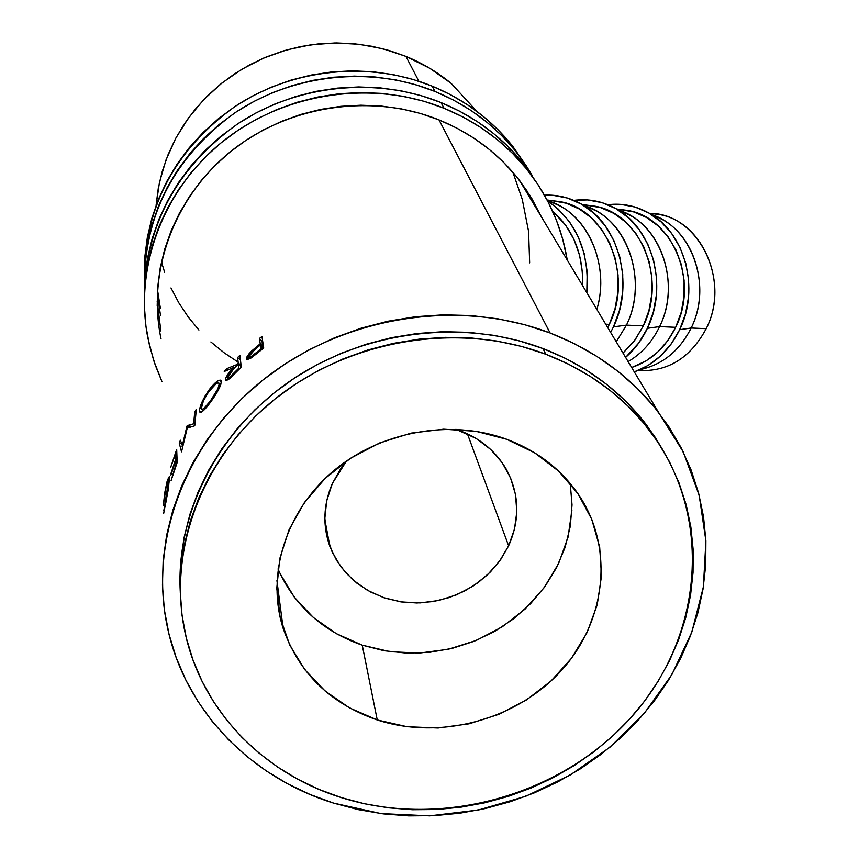 <?xml version="1.0" encoding="UTF-8"?>
<svg xmlns="http://www.w3.org/2000/svg" width="859" height="859" viewBox="0 0 859 859"><rect width="100%" height="100%" fill="white"/><g stroke="black" fill="none" stroke-linecap="round" stroke-linejoin="round"><path stroke-width="1.29" d="M649.501 213.354C697.862 212.892 731.621 279.862 706.195 328.664C729.27 283.921 703.349 221.89 659.562 214.589L649.307 213.257M277.994 568.959C294.497 605.853 322.576 631.258 362.251 645.163L377.251 719.96C330.318 703.693 298.953 673.155 283.148 628.369C266.118 575.305 285.381 512.039 332.53 471.741C379.689 431.465 450.17 418.526 506.617 439.25L475.897 431.282L443.609 429.189L411.085 433.119L379.657 442.933L350.633 458.223L325.217 478.366L304.419 502.504L289.086 529.627L279.766 558.618L276.77 588.275L280.152 617.417L289.676 644.926L304.881 669.752L325.121 691.001L349.559 707.923L377.251 719.96L407.134 726.725L438.111 728.002L469.078 723.815L498.918 714.323L526.567 699.87L551.048 680.972L571.46 658.284L587.051 632.611L597.209 604.843L601.493 575.981L599.679 547.097L591.744 519.276L577.903 493.614L558.608 471.119L534.545 452.736L506.617 439.25C538.389 451.276 562.956 470.603 580.319 497.243C614.582 550.791 605.23 623.301 560.283 671.727C515.389 720.25 439.883 740.34 377.251 719.96L362.251 645.163L384.08 650.735L406.683 653.13L429.543 652.335L452.167 648.373L474.05 641.329L494.709 631.386L513.693 618.738L530.572 603.673L544.982 586.504L556.578 567.616L565.082 547.408L570.29 526.342L572.03 504.877L570.247 483.499M455.882 429.275C478.152 436.683 494.891 449.891 506.101 468.896C519.459 493.753 520.296 519.394 508.625 545.809L500.722 559.51L490.51 571.858L478.28 582.509L464.386 591.164L449.236 597.574L433.258 601.547L416.916 602.986L400.659 601.826L384.972 598.089L370.315 591.883L357.108 583.368L345.748 572.781L336.599 560.422L329.931 546.635C322.501 525.826 323.285 504.802 332.304 483.563L346.413 461.068L341.356 467.607L332.304 483.563L326.731 500.679L324.852 518.267L326.71 535.629L332.197 552.101L341.066 567.058L352.963 579.943L367.405 590.283L383.823 597.703L401.604 601.966L420.083 602.911L438.562 600.527L456.365 594.9L472.847 586.257L487.397 574.907L499.476 561.249L508.625 545.809L467.403 433.763L508.625 545.809L514.487 529.123L516.817 511.814L515.507 494.548L510.579 477.969L502.182 462.711L490.618 449.397L476.305 438.541L455.893 429.275M651.444 214.589C691.731 226.776 712.755 285.618 691.162 327.998L706.195 328.664L691.162 327.998C710.221 290.084 696.166 237.803 662.536 219.636L654.096 215.566M679.652 329.695L691.162 327.998L679.652 329.695C669.215 350.687 654.096 364.764 634.296 371.904L648.073 365.44L660.528 356.013L671.201 343.944L679.652 329.695L685.525 313.825L688.553 296.999L688.628 279.873L685.74 263.144L680.006 247.51L671.684 233.584L661.108 221.923L648.738 212.968L635.069 207.04L620.66 204.356L607.839 204.71C622.249 202.971 635.961 205.763 648.964 213.096C685.02 232.574 700.117 288.882 679.652 329.695M618.362 210.133C659.776 221.998 681.767 282.794 659.605 326.592L675.668 327.311C699.119 281.473 672.78 217.95 628.316 210.53L616.73 209.027M618.909 209.317L633.759 211.948L646.612 217.531L658.241 225.971L668.173 236.944L675.99 250.044L681.38 264.744L684.097 280.464L684.022 296.57L681.176 312.397L675.668 327.311L667.722 340.712L657.693 352.072L645.989 360.963L631.666 367.512C650.907 360.995 665.575 347.594 675.668 327.311L659.605 326.592C652.142 342 641.641 353.672 628.112 361.596C641.641 353.672 652.142 342 659.605 326.592L647.385 328.31L659.605 326.592C679.082 287.54 664.522 233.659 630.055 215.319L615.699 208.544C652.657 228.204 668.313 286.262 647.385 328.31C641.898 339.831 634.64 349.527 625.61 357.398L638.795 342.913L647.385 328.31L653.345 312.053L656.437 294.787L656.512 277.232L653.57 260.094L647.75 244.074L639.289 229.815L628.552 217.875L615.989 208.705L602.105 202.66L587.459 199.911L573.855 200.372C588.479 198.44 602.427 201.167 615.699 208.544M583.626 205.462C626.211 216.962 649.2 279.809 626.447 325.121L643.327 325.872C667.175 278.874 640.395 213.773 595.233 206.235L582.531 204.582M585.688 205L600.774 207.674L613.831 213.386L625.642 222.019L635.735 233.261L643.67 246.673L649.146 261.737L651.895 277.854L651.831 294.358L648.932 310.582L643.327 325.872L635.263 339.606L623.033 353.103L634.425 340.755L643.327 325.872L626.447 325.121L616.247 341.785L626.447 325.121L613.455 326.86L626.447 325.121C646.376 284.866 631.279 229.31 595.953 210.788L580.748 203.766C618.63 223.63 634.855 283.502 613.455 326.86L610.631 332.422L613.455 326.86L619.522 310.174L622.657 292.479L622.743 274.472L619.758 256.895L613.841 240.466L605.251 225.853L594.342 213.612L581.575 204.227L567.466 198.042L552.595 195.251L544.456 195.186C557.158 194.553 569.259 197.409 580.748 203.766M550.791 200.458L566.113 203.186L579.374 209.027L591.379 217.864L601.622 229.385L609.697 243.14L615.259 258.58L618.051 275.105L617.975 292.028L615.033 308.671L609.332 324.358L607.742 327.601L609.332 324.358L605.702 324.197L609.332 324.358C633.588 276.136 606.357 209.392 560.487 201.725L547.097 199.986M547.462 200.673C586.225 211.099 610.781 264.089 596.844 309.401C608.859 269.619 591.937 222.782 560.1 206.031L547.215 200.201M547.559 200.856C576.582 221.386 589.682 251.998 586.837 292.704L587.191 271.551L584.163 253.523L578.15 236.665L569.42 221.676L558.329 209.134L547.559 200.856M582.617 285.671C583.358 254.371 573.329 229.503 552.541 211.067L565.737 225.305L573.941 239.414L579.578 255.263L582.423 272.206L582.627 285.671M550.093 332.97L439.013 119.895L550.093 332.97L574.274 343.6L596.962 356.442L617.932 371.335L636.991 388.107L653.967 406.565L668.721 426.504L681.133 447.722L691.108 469.98L698.582 493.066L703.521 516.742L705.894 540.783L705.722 564.964L703.038 589.049L697.884 612.843L690.335 636.111L680.489 658.681L668.442 680.339L654.311 700.901L638.248 720.218L620.391 738.117L600.903 754.449L579.965 769.084L557.738 781.915L534.438 792.825L510.246 801.715L485.367 808.523L460.005 813.183L434.396 815.642L408.734 815.878L383.254 813.87L358.182 809.618L333.721 803.154C251.236 777.739 185.523 711.102 167.677 628.509C148.22 540.869 185.694 440.495 265.356 378.1C345.017 315.779 459.372 298.234 550.093 332.97C594.632 350.375 630.71 376.714 658.327 411.998L683.195 451.845L699.172 495.342L705.905 540.912L703.371 586.987L691.849 632.031L671.888 674.616L644.25 713.41L609.89 747.276L569.957 775.183L525.687 796.314L478.452 810.016L429.704 815.857L380.945 813.57L333.721 803.154L310.099 794.5L287.55 783.741L266.269 770.92L246.469 756.145L228.344 739.545L212.087 721.227L197.871 701.363L185.866 680.113L176.202 657.661L169.019 634.232L164.402 610.019L162.437 585.269L163.178 560.229L166.635 535.146L172.82 510.289L181.689 485.904L193.168 462.271L207.159 439.625L223.533 418.236L242.131 398.34L262.757 380.15L285.209 363.872L309.229 349.699L334.57 337.77L360.952 328.235L388.096 321.191L415.692 316.703L443.437 314.823L471.043 315.543L498.209 318.85L524.656 324.691L550.093 332.97M418.881 81.261L405.92 56.393L383.093 48.813L359.309 44.292L334.999 42.961L310.636 44.84L286.691 49.919L263.616 58.101L241.873 69.235L221.858 83.098L203.959 99.429L188.518 117.898L175.816 138.138L166.077 159.763L159.463 182.355L156.059 205.484L158.303 188.089L162.287 171.263L167.988 154.845L175.365 139.008L184.352 123.9L194.864 109.694L206.794 96.541L220.022 84.579L234.432 73.938L249.851 64.726L266.129 57.038L283.105 50.971L300.586 46.569L318.399 43.895L336.363 42.95L354.273 43.755L371.958 46.289L389.224 50.52L405.92 56.393L418.881 81.261M261.952 336.492L263.713 348.056L250.699 358.257L246.716 359.728L246.554 357.441L249.378 353.264L260.223 343.75L259.439 338.446L261.952 336.492L259.439 338.446L260.223 343.75L262.929 346.843L262.425 347.251L262.124 341.517L259.439 338.446L262.124 341.517L262.929 346.843L260.223 343.75L251.247 351.31L246.286 358.987L251.837 357.473L263.713 348.056L261.952 336.492M239.876 355.336L241.304 367.158L230.008 378.261L226.271 380.698L225.412 379.936L225.906 377.745L229.085 372.634L233.627 367.545L224.242 371.485L226.84 368.608L236.397 364.753L238.244 362.949L237.599 357.516L239.876 355.336L237.599 357.516L238.244 362.949L241.111 365.558L238.244 362.949L236.397 364.753L226.84 368.608L228.247 369.735L226.84 368.608L224.242 371.485L233.627 367.545C228.569 372.666 225.831 376.8 225.412 379.936L230.556 377.756L241.304 367.158L239.876 355.336M211.561 400.777L206.267 407.617L202.756 411.182L200.394 412.417L199.599 411.558L199.589 409.432L202.048 401.969L205.247 395.709L211.432 386.829L217.381 381.171L220.162 380.097L221.278 382.169L219.679 387.345L211.561 400.777M182.097 446.497L186.918 426.204L193.619 423.798L194.735 411.901L196.324 409.249L194.757 425.742L187.198 428.136L181.528 451.823L179.22 442.997L180.401 440.205L182.742 446.744L180.401 440.205L179.22 442.997L181.528 451.823L187.198 428.136L194.757 425.742L196.324 409.249L194.735 411.901L193.619 423.798L187.23 425.581L190.752 427.095L187.23 425.581L186.918 426.204L182.097 446.497M176.686 449.407L177.179 462.486L171.102 480.568L176.063 463.978L175.912 459.909L170.93 475.059L175.859 458.566L175.676 453.552L170.694 467.264L176.686 449.407L170.694 467.264L175.676 453.552L175.859 458.566L177.04 458.921L175.859 458.566L170.887 473.696L175.912 459.909L176.557 464.128L171.102 480.568L177.179 462.486L176.686 449.407M163.693 513.371L168.965 481.502L168.622 479.687L167.784 481.061L166.098 487.032L163.328 505.307L164.778 492.561L167.043 481.598L169.395 476.509L168.547 488.213L163.693 513.371M179.993 584.614L180.744 561.174L184.041 537.691L189.882 514.434L198.225 491.638L209.016 469.54L222.137 448.377L237.481 428.394L254.898 409.797L274.204 392.81L295.195 377.595L317.658 364.356L341.356 353.21L366.02 344.287L391.382 337.694L417.184 333.485L443.137 331.692L468.95 332.336L494.365 335.397L519.115 340.808L542.942 348.529L565.587 358.428L586.858 370.401L606.529 384.295L624.418 399.95L640.374 417.206L654.247 435.846L662.944 450.127L646.709 425.194C620.531 390.802 585.945 365.247 542.942 348.529L545.798 354.23C589.091 371.034 623.913 396.74 650.242 431.336C713.324 515.25 703.596 634.157 633.899 714.226C564.331 794.543 443.126 829.558 341.442 797.646L319.14 789.464L297.848 779.263L277.768 767.141L259.107 753.171L242.034 737.473L226.733 720.175L213.365 701.406L202.09 681.348L193.039 660.163L186.328 638.065L182.033 615.237L180.25 591.926L181.013 568.336L184.341 544.724L190.226 521.316L198.622 498.37L209.489 476.133L222.706 454.841L238.158 434.718L255.703 416.003L275.148 398.898L296.301 383.586L318.925 370.24L342.795 359.019L367.631 350.032L393.186 343.385L419.171 339.133L445.306 337.329L471.301 337.963L496.899 341.034L521.81 346.478L545.798 354.23L568.604 364.184L590.015 376.221L609.815 390.19L627.822 405.942L643.874 423.294L657.833 442.041L669.591 462.002L679.05 482.973L686.158 504.716L690.861 527.029L693.159 549.706L693.041 572.524L690.55 595.266L685.718 617.728L678.621 639.719L669.344 661.043L657.973 681.52L644.637 700.976L629.454 719.241L612.574 736.174L594.149 751.636L574.338 765.487L553.314 777.62L531.27 787.95L508.367 796.357L484.83 802.8L460.843 807.202L436.619 809.522L412.352 809.726L388.257 807.814L364.549 803.777L341.442 797.646C264.733 773.916 203.54 712.508 185.888 636.24C166.216 553.4 200.845 457.879 275.975 398.232C351.106 338.661 459.629 321.481 545.798 354.23L542.942 348.529C463.817 318.528 365.537 330.253 292.135 379.635C218.83 429.189 176.052 512.179 180.24 591.207M529.659 262.854L528.586 231.425L522.272 199.385L512.952 172.391M476.766 111.283L451.222 83.42C437.618 72.22 422.51 63.212 405.92 56.393L429.693 68.258L451.222 83.42L476.766 111.283M161.438 261.888L164.638 272.26M170.973 287.948L178.865 302.894L188.207 316.96L198.923 330.028M210.885 341.957L223.974 352.673L238.072 362.079M163.833 510.6L165.862 502.612L169.728 478.066L169.481 476.595L168.525 477.4L165.508 488.374L163.328 505.307L165.551 489.727C166.947 482.919 168.02 479.601 168.772 479.762L163.833 510.6M169.588 480.997L168.965 480.868L169.588 480.997M169.706 477.636L168.525 477.4L169.706 477.636M177.094 460.274L175.912 459.909L177.094 460.274M176.857 453.906L175.676 453.552L176.857 453.906M194.886 424.41L193.619 423.798L194.886 424.41M189.71 427.385L186.918 426.204L189.71 427.385M181.346 443.727L179.22 442.997L181.346 443.727M196.002 412.545L194.735 411.901L196.002 412.545M199.513 410.967L201.521 412.062L199.513 410.967L199.825 412.095C201.371 413.072 204.925 409.797 210.487 402.259C217.306 392.96 220.903 386.045 221.278 381.493L221.01 380.58C219.034 379.13 215.137 382.126 209.295 389.557C202.917 398.963 199.653 406.103 199.513 410.967M209.993 390.007L209.295 389.557L209.993 390.007M219.249 383.898L220.656 384.918L219.249 383.898C218.873 387.72 215.888 393.454 210.294 401.11C205.72 407.241 202.778 409.958 201.446 409.249L201.189 408.369C201.393 404.288 204.152 398.404 209.467 390.705C214.235 384.585 217.424 382.083 219.034 383.168L219.249 383.898L218.347 382.792L216.06 383.769L208.597 391.908L203.379 400.906L201.264 408.852L201.951 409.485L203.948 408.39L210.294 401.11L211.003 401.561L210.294 401.11L217.896 388.773L219.249 383.898M226.368 380.687L225.412 379.936L226.368 380.687M234.346 368.157L233.627 367.545L234.346 368.157M237.116 365.397L236.397 364.753L237.116 365.397M240.456 360.114L237.599 357.516L240.456 360.114M227.538 377.595L233.788 368.726L238.383 364.162L241.261 366.772L238.383 364.162L238.845 368.146L239.586 368.812L238.845 368.146L238.383 364.162L231.586 371.045L228.011 375.941L227.742 377.96L229.858 376.983L238.845 368.146L234.12 372.86C230.921 376.371 228.762 378.046 227.646 377.874L227.538 377.595M234.851 373.482L234.12 372.86L234.851 373.482M247.134 359.824L246.286 358.987L247.134 359.824M251.891 351.997L251.247 351.31L251.891 351.997L248.68 356.85L255.51 348.829L260.395 344.942L263.176 348.464L260.395 344.942L261.673 349.624L260.395 344.942L251.912 351.986M258.913 346.113L258.215 345.339L258.913 346.113M262.661 341.109L262.124 341.517L262.661 341.109M256.551 353.715L255.853 352.942L260.975 348.829L255.853 352.942C252.278 356.12 249.915 357.505 248.777 357.097L251.172 356.539L255.853 352.942L256.551 353.715M641.018 369.402C662.998 364.366 679.716 350.558 691.162 327.998C679.544 350.848 662.59 364.699 640.266 369.553M638.076 370.487C667.636 372.065 690.335 358.117 706.195 328.664C690.335 358.117 667.636 372.065 638.076 370.487M571.933 509.967L568.035 537.24L558.64 563.461L544.123 587.696L525.064 609.085L502.171 626.866L476.283 640.417L448.334 649.275L419.31 653.087L390.265 651.713L362.251 645.163L336.288 633.631L313.363 617.492L294.39 597.295L280.12 573.748M527.802 170.501C505.833 142.959 477.926 122.214 444.082 108.266L424.174 101.341L403.537 96.369L382.395 93.427L360.952 92.536L339.434 93.717L318.077 96.981L297.107 102.285L276.748 109.587L257.206 118.8L238.695 129.827L221.418 142.562L205.537 156.853L191.224 172.541L178.629 189.474L167.87 207.448L159.055 226.282L152.247 245.771L147.512 265.721L144.881 285.907L144.355 306.148L145.933 326.216L149.584 345.919L155.243 365.075L162.029 381.793L153.664 360.426L147.888 338.145C133.875 266.945 163.521 187.949 224.747 139.899C286.004 91.945 373.493 79.683 444.082 108.266L441 102.554C376.51 76.505 297.622 84.354 238.136 123.556C176.471 167.816 145.203 225.799 144.323 297.504L144.86 278.423L147.458 258.419L152.15 238.662L158.883 219.356L167.612 200.695L178.264 182.892L190.73 166.131L204.893 150.593L220.602 136.441L237.707 123.846L256.025 112.926L275.363 103.799L295.517 96.584L316.262 91.333L337.404 88.112L358.697 86.942L379.914 87.833L400.852 90.764L421.286 95.693L441 102.554L444.082 108.266L463.076 117.049L480.954 127.615L497.544 139.813L512.694 153.525L526.266 168.589L538.153 184.857L548.225 202.144L556.428 220.28L562.688 239.081L567.241 260.009C561.893 227.163 548.751 197.323 527.802 170.501L523.915 164.241C502.139 136.946 474.501 116.384 441 102.554L459.801 111.273L477.497 121.731L493.936 133.832L508.947 147.415L522.39 162.351L538.325 185.114L523.915 164.241M537.444 210.283L529.488 194.703M161.052 338.918C146.803 271.68 174.098 196.571 231.683 150.712C289.3 104.927 372.13 92.933 439.013 119.895C471.859 133.392 498.757 153.654 519.695 180.658L531.657 198.236L541.438 216.951M157.133 300.994L160.869 330.962M527.598 191.772L516.399 176.492L503.599 162.351L489.329 149.477L473.706 138.031L456.881 128.131L439.013 119.895L420.298 113.42L400.895 108.771L381.02 106.022L360.877 105.206L340.669 106.333L320.611 109.404L300.918 114.397L281.784 121.259L263.434 129.913L246.05 140.264L229.804 152.215L214.879 165.637L201.425 180.369L189.581 196.26L179.445 213.139L171.134 230.824L164.703 249.142L160.225 267.879L157.712 286.863L157.186 305.89M516.356 152.107C494.977 125.285 467.854 105.077 434.998 91.473L415.67 84.73L395.645 79.876L375.125 76.988L354.327 76.107L333.453 77.235L312.751 80.381L292.414 85.524L272.668 92.589L253.727 101.523L235.785 112.228L219.024 124.576L203.637 138.449L189.764 153.697L177.555 170.136L167.118 187.606L158.571 205.913L151.968 224.865L147.372 244.267L144.817 263.906L144.409 286.283C143.968 215.179 174.033 157.422 234.604 113.023C293.048 73.713 371.174 65.617 434.998 91.473L432.088 86.104C369.488 60.721 293.005 68.269 235.323 106.28C175.537 149.198 145.182 205.537 144.28 275.32L144.806 256.862L147.329 237.395L151.882 218.175L158.41 199.395L166.882 181.26L177.212 163.951L189.291 147.662L203.025 132.565L218.261 118.832L234.851 106.591L252.61 95.993L271.369 87.156L290.911 80.155L311.044 75.077L331.542 71.963L352.201 70.846L372.795 71.727L393.121 74.604L412.954 79.415L432.088 86.104L434.998 91.473L453.434 100.041L470.807 110.328L486.924 122.214L501.656 135.572L514.863 150.239L526.427 166.077L532.322 175.719L512.694 146.213C491.498 119.626 464.633 99.59 432.088 86.104L450.352 94.597L467.554 104.798L483.531 116.577L498.123 129.816L511.212 144.366L526.653 166.431L512.694 146.213M525.912 191.031L523.303 185.512M525.397 188.497L529.681 197.323M157.498 289.837L160.343 308.037M160.515 315.532L157.304 293.499M324.863 519.684L329.931 546.635M648.964 213.096L662.536 219.636M650.242 431.336L646.709 425.194M658.327 411.998L519.695 180.658M169.674 479.956L168.772 479.762M199.825 412.095L200.415 412.417M220.806 384.456L219.034 383.178M203.594 410.441L201.886 409.475M227.785 377.981L229.106 379.034M248.917 357.237L250.227 358.568M276.931 580.652L283.148 628.369"/></g></svg>
